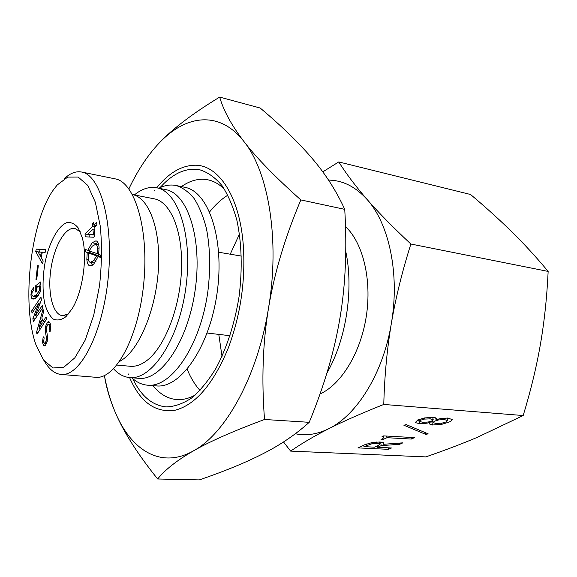 <?xml version="1.0" encoding="UTF-8"?>
<svg xmlns="http://www.w3.org/2000/svg" width="577" height="577" viewBox="0 0 577 577"><rect width="100%" height="100%" fill="white"/><g stroke="black" fill="none" stroke-linecap="round" stroke-linejoin="round"><path stroke-width="0.87" d="M119.576 361.512L123.673 358.815C141.163 345.746 156.692 306.048 158.516 267.036C160.449 227.973 148.606 197.666 132.45 194.564L154.117 198.805C170.763 201.726 183.183 231.629 181.481 270.238C179.887 308.81 164.193 348.09 146.298 360.957C140.781 364.967 135.422 366.741 130.207 366.272L116.915 365.068M68.504 313.967L62.417 315.669C52.644 314.573 47.465 292.582 50.841 269.502C54.058 246.393 65.194 226.725 74.88 228.413L80.239 231.752M93.38 234.529L92.947 229.047L87.718 234.327L94.635 234.738M87.718 234.327L94.664 235.106M92.947 229.047L94.195 229.264M96.633 222.289L96.864 225.095L94.087 227.901L94.743 236.08L93.597 237.219L85.252 236.808L85.043 234.046L92.724 226.256L92.522 223.71L93.654 222.556L93.863 225.102L96.633 222.289M93.863 225.102L96.417 225.542M92.522 223.71L93.77 223.926M92.724 226.256L95.277 226.696M85.043 234.046L89.219 234.572M89.255 237.01L89.074 234.716M96.691 255.95L88.519 252.964L88.158 257.984C88.368 260.66 89.096 262.124 90.351 262.384L93.474 260.768L96.691 255.95L100.564 256.549M90.351 262.384L94.758 263.018M100.557 256.498L92.594 253.599L88.519 252.964M97.325 253.916L97.701 248.723C97.484 246.09 96.756 244.648 95.515 244.396L92.32 246.069L89.125 250.959L98.732 254.132M95.27 244.374L97.701 242.167M87.74 250.404L92.06 242.794L95.912 240.84C97.679 241.215 98.739 243.4 99.078 247.403L98.681 254.399L100.441 255.056L100.636 257.479L98.148 256.527L93.741 264.093L90.034 265.91C88.216 265.528 87.149 263.321 86.831 259.297L87.228 252.488L85.771 251.947L85.591 249.581L89.247 250.642M85.771 251.947L89.832 252.582L89.724 251.175M87.228 252.488L91.289 253.123L89.832 252.582M92.32 265.24L91.267 262.521M98.148 256.527L100.593 256.909M57.224 184.986L67.675 177.11L78.162 177.052L87.733 185.383L95.371 202.339L100.311 226.364C102.057 245.182 101.79 265.009 99.511 285.831L93.719 315.23L85.201 340.113L74.837 357.819L63.744 367.26L53.005 367.982L43.527 360.041L35.998 344.895C20.902 303.278 31.079 219.058 54.173 188.852L57.224 184.986M65.915 316.694L72.075 308.875C82.72 291.962 87.733 256.852 82.244 237.637L78.299 228.052C74.873 223.746 70.993 221.965 66.68 222.7C57.931 226.249 49.456 241.922 45.266 261.496C42.51 276.917 42.323 290.88 44.696 303.387C46.744 310.635 49.586 315.85 53.214 319.038C57.181 320.805 61.414 320.026 65.915 316.694M35.94 279.795L37.512 265.737L38.284 265.68L36.704 279.766L35.94 279.795M32.045 313.217L31.685 310.859L40.974 297.068L41.436 299.953L35.284 315.77L42.316 305.449L42.698 307.844L33.329 321.562L32.882 318.67L38.991 302.939L32.045 313.217M43.16 321.497L45.98 316.946L46.73 318.857L37.072 334.105L36.474 332.503L43.023 309.359L43.758 311.248L41.811 317.999L43.16 321.497L44.934 321.692M46.138 341.036L46.319 337.372L45.468 331.782L45.67 326.164L47.552 322.103L48.627 321.641L49.651 322.262L50.841 325.579L50.026 332.107L49.038 331.003L49.723 326.661L49.117 324.757L47.841 324.577L46.737 326.899L46.586 330.426L47.538 336.744L47.17 341.75L45.374 345.428L44.278 345.897L43.549 345.464L42.489 342.385L43.196 336.73L44.162 337.841L43.664 341.433L44.162 343.091L45.1 343.091L46.138 341.036L47.307 341.151M33.884 287.122L33.906 289.589L32.182 292.077L31.858 294.22L32.11 295.554L33.271 296.354L36.012 295.236L39.265 290.887L39.654 288.68L39.229 286.848L38.587 286.401L36.243 287.685L36.279 291.349L35.327 292.063L35.276 286.055L40.606 281.973L40.628 283.985L39.719 285.038L40.671 288.269L40.102 292.178L36.041 297.963L33.033 299.174L31.692 298.244L30.92 294.926L31.432 291.003L33.884 287.122M41.14 257.407L43.174 260.984L42.503 263.862L35.716 251.485L36.264 249.127L45.857 249.452L45.186 252.337L42.366 252.149L41.14 257.407M40.477 256.188L41.421 252.127L38.161 252.127L40.477 256.188L41.393 256.325M41.421 252.127L42.337 252.272M36.264 249.127L45.756 249.906M35.716 251.485L38.572 251.918M39.524 251.99L40.051 249.704M35.348 298.439L34.8 296.549M35.276 286.055L38.161 286.437M39.2 286.488L40.188 285.73M33.271 296.354L37.325 296.852M49.038 331.003L50.278 331.133M50.264 324.534L50.545 323.899M42.215 322.976L41.176 320.278L38.991 328.198L42.215 322.976L43.996 323.178M38.991 328.198L40.7 328.385M41.176 320.278L42.756 320.451M36.474 332.503L37.988 332.662M31.685 310.859L33.495 311.068M38.991 302.939L40.21 303.084M39.005 303.04L40.166 303.185M32.882 318.67L35.132 318.922M35.284 315.77L37.137 315.987M37.512 265.737L38.27 265.846M44.487 361.296C49.204 369.403 54.728 373.781 61.061 374.444C80.167 376.932 102.901 332.9 108.209 277.667C113.734 222.477 100.319 174.918 81.617 172.033L115.155 178.856C134.693 181.943 149.061 228.737 143.803 282.752C138.776 336.809 115.508 379.803 95.551 377.279M81.617 172.033C75.767 170.965 69.94 173.259 64.112 178.913M322.788 171.888L338.742 161.928L470.551 194.492C486.014 207.518 499.913 220.097 512.232 232.228C524.479 244.295 536.451 257.356 548.15 271.421C546.924 297.321 544.349 321.613 540.418 344.296C536.48 366.986 530.732 390.73 523.188 415.534L476.941 437.496C461.499 443.994 444.463 450.464 425.819 456.897L290.649 451.113L283.509 441.968M425.819 434.416L403.871 425.227L406.287 424.622L428.148 433.839L425.819 434.416L425.48 432.714M363.972 446.648L374.574 447.161L378.375 445.415L379.724 444.074L376.983 443.388L371.977 443.749L363.972 446.648L363.712 445.206M357.956 447.889L364.448 444.86L372.403 442.472L380.034 441.982L383.943 442.977L383.655 444.276L402.912 442.833L399.695 444.283L381.224 445.624L377.553 447.305L391.487 447.976L388.48 449.332L357.956 447.889M388.48 449.332L388.206 447.817M377.553 447.305L377.3 445.906M381.224 445.624L380.611 442.242L379.457 442.775M399.695 444.283L399.472 443.093M383.655 444.276L383.337 442.545M411.322 439.054L386.972 437.698L382.919 439.58L381 439.472C383.085 438.506 383.936 437.763 383.568 437.251L382.039 436.645L383.669 435.88L414.481 437.633L411.322 439.054L411.004 437.431M382.919 439.58L382.731 438.549M386.972 437.698L386.669 436.053M419.328 421.412L422.689 422.263L428.199 422.018L431.812 420.95L433.204 419.717L430.204 418.873L424.319 419.09L420.676 420.171L419.328 421.412L418.945 419.457M433.01 422.508L435.823 423.468L442.011 423.129L446.064 421.946L447.622 420.59L444.384 419.573L438.614 419.948L434.531 421.145L433.01 422.508L432.606 420.525M434.178 417.431L432.844 418.13M436.046 419.688L440.02 418.714L447.817 418.015L452.195 419.587C452.245 420.272 451.142 421.123 448.877 422.148L441.556 424.391L432.469 424.997L429.613 424.03L430.153 422.386L426.98 423.172L419.652 423.749L415.339 422.595L417.748 419.969L424.585 417.921L433.471 417.366L436.537 418.325L436.046 419.688L435.649 417.755M419.09 420.215L417.524 420.07M430.153 422.386L430.002 421.607M432.815 421.542L430.767 421.369M449.151 418.152L447.254 419.025M383.777 404.448C361.757 413.204 343.445 421.275 328.847 428.668C356.997 415.094 383.279 372.93 391.321 323.603C399.926 274.414 389.194 223.941 367.188 199.577C378.483 212.545 393.045 227.36 410.874 244.028C402.176 271.507 395.656 298.035 391.321 323.603C387.03 349.186 384.513 376.139 383.777 404.448L523.188 415.534M295.352 433.745C306.142 436.039 317.307 434.344 328.847 428.668C314.198 436.104 301.468 443.583 290.649 451.113M338.742 161.928C346.388 174.002 355.872 186.551 367.188 199.577C355.612 186.739 342.731 180.255 328.537 180.118M410.874 244.028L548.15 271.421M319.997 394.012C341.274 384.383 360.733 352.785 366.33 316.066C371.956 279.347 362.897 242.802 345.515 226.581M239.491 233.988L230.237 254.197M218.791 334.4L222.015 356.384M326.878 373.11C346.106 340.048 353.975 289.43 345.746 251.341M132.688 378.57C141.012 395.959 152.148 405.407 166.104 406.908C174.405 406.713 182.88 403.763 191.528 398.065C200.111 390.766 208.203 380.935 215.812 368.573C226.646 348.458 234.817 323.286 239.102 296.376C242.477 268.759 241.763 243.487 236.945 220.558C233.101 206.552 228.081 194.853 221.885 185.448C215.178 177.55 207.871 172.35 199.952 169.84C187.691 167.539 175.696 172.097 163.962 183.493L159.944 187.698M131.78 377.74C136.511 382.19 141.747 384.671 147.488 385.184L156.417 385.898C180.363 388.725 209.48 347.224 217.06 293.231C224.893 239.275 208.557 191.283 184.77 187.301L175.999 185.484C170.345 184.373 164.625 185.289 158.841 188.232M147.488 385.184C171.218 388.004 200.19 346.236 207.814 291.912C210.67 268.651 210.179 247.36 206.321 228.038C203.219 216.238 199.137 206.378 194.074 198.466C188.571 191.831 182.548 187.503 175.999 185.484M113.59 368.826C118.314 374.076 123.651 376.99 129.601 377.56L138.725 378.324C160.889 381.029 187.965 341.418 195.163 290.108C202.614 238.828 187.705 193.223 165.671 189.617L156.699 187.799C149.27 186.443 141.834 188.823 134.383 194.939M129.601 377.56C151.549 380.257 178.473 340.387 185.722 288.76C193.208 237.169 178.524 191.348 156.699 187.799M227.886 195.156C221.402 199.144 215.322 204.72 209.631 211.882M187.164 369.251C190.619 377.719 194.903 384.78 200.01 390.42M181.43 186.609C188.729 181.466 196.101 179.014 203.544 179.267L208.102 179.858C214.002 181.12 219.512 184.315 224.626 189.444M195.278 394.993C188.931 398.483 182.75 400.005 176.728 399.572C167.683 398.757 159.779 394.105 153.013 385.624M129.587 377.56C140.305 402.335 155.552 413.204 175.336 410.168C195.754 404.693 213.44 383.885 228.405 347.736C240.804 314.249 245.737 279.701 243.205 244.085C239.39 195.812 218.445 165.044 195.235 165.224C181.647 165.368 168.801 172.891 156.684 187.792M154.773 190.222L154.131 191.074M128.051 373.701L128.433 374.689M104.401 375.577C107.077 389.626 110.907 402.349 115.876 413.745C131.866 450.839 161.401 469.123 193.569 450.803C225.535 433.68 257.645 376.168 268.514 308.132C280.083 240.277 268.593 171.946 244.064 141.69C219.743 110.2 186.097 114.628 159.447 142.757C147.849 154.953 137.665 170.323 128.887 188.867M159.447 142.757C173.143 128.368 193.216 113.142 219.671 97.095C223.559 110.697 231.694 125.562 244.064 141.69C256.318 157.687 275.243 177.096 300.841 199.923C285.031 237.248 274.255 273.318 268.514 308.132C262.787 342.954 261.46 380.077 264.533 419.486C233.461 431.033 209.812 441.47 193.569 450.803C177.175 460.215 165.202 469.606 157.651 478.989C138.04 454.539 124.113 432.793 115.876 413.745C110.315 400.979 106.557 388.638 104.617 376.723M157.651 478.989L199.339 479.905C224.648 471.229 245.946 462.473 263.22 453.616C280.436 444.874 295.777 434.438 309.236 422.314C324.288 385.573 334.53 350.794 339.961 317.97C345.515 285.182 347.109 248.975 344.743 209.35C336.312 190.886 325.428 173.886 312.085 158.35C298.735 142.67 281.439 125.901 260.205 108.036L219.671 97.095M344.743 209.35L300.841 199.923M309.236 422.314L264.533 419.486M93.474 260.768L96.092 261.165M97.701 248.723L99.157 248.954M92.06 242.794L96.135 243.451M86.831 259.297L88.36 259.527M31.432 291.003L32.586 291.154M30.92 294.926L31.93 295.049M31.692 298.244L34.988 298.648M39.229 286.848L40.578 287.029M39.654 288.68L40.671 288.81M39.265 290.887L40.404 291.032M36.012 295.236L38.435 295.547M46.319 337.372L47.602 337.502M45.1 343.091L46.723 343.257M42.489 342.385L43.859 342.522M43.549 345.464L45.129 345.623M49.117 324.757L50.776 324.938M49.723 326.661L50.884 326.791M49.319 329.921L50.538 330.051M47.552 322.103L49.73 322.348M45.67 326.164L46.91 326.301M45.468 331.782L46.852 331.926M379.724 444.074L379.334 441.953M376.983 443.388L376.723 441.975M371.977 443.749L371.768 442.595M366.835 445.314L366.597 443.98M433.204 419.717L432.714 417.315M430.204 418.873L429.879 417.308M430.038 418.866L429.728 417.315M424.319 419.09L424.102 418.008M447.622 420.59L447.081 417.979M444.384 419.573L444.081 418.116M438.614 419.948L438.426 419.039M419.493 423.742L418.787 420.193M419.652 423.749L418.952 420.207M426.98 423.172L426.792 422.22M432.469 424.997L431.762 421.484M441.556 424.391L441.318 423.244M66.499 316.146L62.417 315.669M95.515 244.396L98.732 244.915M40.505 286.654L38.587 286.401M46.607 343.539L44.566 343.337M50.718 324.584L48.432 324.332M95.53 377.271L61.047 374.444M379.68 443.994L379.305 441.953M383.344 436.032L383.568 437.251M433.139 419.573L432.678 417.315M447.536 420.381L447.038 417.979M415.202 421.931L415.339 422.595M429.447 423.215L429.613 424.03M207.15 333.044L230.043 335.706M218.683 252.236L241.41 256.087"/></g></svg>
